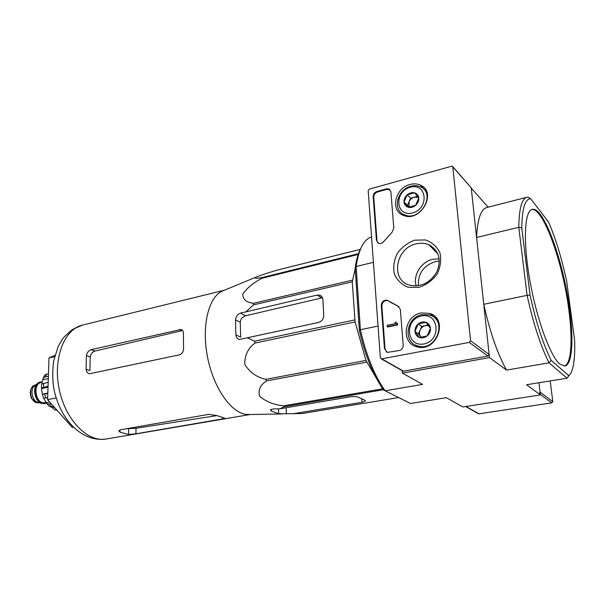 <?xml version="1.0" encoding="UTF-8"?>
<svg xmlns="http://www.w3.org/2000/svg" width="605" height="605" viewBox="0 0 605 605"><rect width="100%" height="100%" fill="white"/><g stroke="black" fill="none" stroke-linecap="round" stroke-linejoin="round"><path stroke-width="0.91" d="M249.759 414.516L245.849 414.38C230.664 412.406 213.308 387.313 207.462 356.776C201.503 326.254 208.43 297.592 221.944 291.232L224.031 290.37M385.143 390.769L383.139 389.764L284.479 406.658L279.79 408.821L273.241 408.965L270.435 409.774L271.131 410.977L278.693 413.782L302.197 413.525L398.635 397.553L302.197 413.525M284.479 406.658L283.563 405.842C274.005 404.843 266.018 401.659 259.605 396.283C257.972 390.013 260.294 384.893 266.563 380.938L265.829 379.335C256.732 377.338 249.706 372.34 244.76 364.331C244.647 355.354 248.042 348.261 254.947 343.065L254.629 341.159L247.233 337.787L318.532 322.457C321.89 321.376 323.637 319.001 323.773 315.341L322.904 299.664C322.692 297.365 321.603 295.868 319.637 295.164L317.065 295.096L240.412 313.156C237.568 314.29 235.927 316.528 235.496 319.871L235.897 334.868C236.23 337.363 237.372 338.906 239.323 339.496L247.233 337.787M383.139 389.764L365.964 360.429L355.097 321.943L352.254 281.847L253.434 304.89L246.424 311.371M253.434 304.89L253.631 303.286C246.568 302.606 242.93 299.588 242.718 294.227C247.211 287.783 253.699 282.444 262.184 278.209L262.812 277.377C256.762 278.504 254.289 278.519 255.401 277.4C261.239 275.063 268.764 272.568 277.952 269.936L360.391 249.328M292.858 413.797L361.956 402.295L365.299 401.085L364.853 400.245L358.084 397.114C356.186 396.449 353.501 396.358 350.023 396.85L279.79 408.821M352.254 281.847L355.211 268.635M356.156 264.801L356.874 261.889M358.319 315.288L356.738 291.565M352.367 280.168L253.631 303.286M354.749 319.924L254.629 341.159M355.097 321.943L254.947 343.065M358.636 254.35L262.184 278.209M358.878 253.571L262.812 277.377M382.322 388.871L283.563 405.842M366.66 362.138L266.563 380.938M365.964 360.429L265.829 379.335M235.897 334.868L240.669 337.121L240.245 322.223C240.714 318.948 242.484 316.801 245.562 315.787L321.709 297.955L317.065 295.096M559.723 364.006L564.767 366.055C572.232 364.951 573.827 339.98 569.577 309.155C563.52 261.594 543.562 205.859 532.173 209.413C524.482 210.873 522.932 241.251 529.798 280.062C536.59 318.835 550.172 355.99 559.723 364.006M530.661 198.72L548.561 222.027C555.587 238.287 561.599 257.927 566.605 280.932L574.614 340.131C575.007 350.711 574.546 359.279 573.237 365.836C572.239 370.699 570.772 373.981 568.844 375.69L551.193 360.361C543.199 344.374 536.143 322.631 530.025 295.127L521.775 227.941C522.077 208.612 525.034 198.871 530.661 198.72L528.142 197.147L526.887 197.283L486.791 207.515C480.892 209.194 477.481 219.184 476.566 237.478L518.788 227.298C519.052 208.77 521.752 198.765 526.887 197.283M418.426 285.719C417.805 273.732 423.432 265.686 435.298 261.587L439.351 261.073M569.252 375.304L567.044 378.201L549.06 362.841C540.741 346.408 533.413 323.909 527.084 295.361L483.75 304.292L489.475 357.608L402.446 373.126L422.592 384.402L385.166 390.785L383.252 389.174L380.106 384.561L381.785 385.839L385.166 390.785L410.455 403.49L446.346 397.697L462.901 406.961L540.447 394.914L538.964 382.738L540.114 392.176L552.796 401.561L550.202 380.923M530.025 295.127L527.084 295.361L518.788 227.298L521.775 227.941M488.099 207.175L471.265 188.132L476.566 237.478M380.106 384.561C371.319 370.487 364.391 352.39 359.317 330.277L360.383 329.717L356.148 266.51L373.406 262.351M381.785 385.839C372.733 371.304 365.594 352.602 360.383 329.717L378.042 326.08M402.257 370.714L402.446 373.126M568.844 375.69L567.044 378.201L526.554 384.742L540.447 394.914M551.193 360.361L549.06 362.841L506.536 370.094L489.475 357.608M359.317 330.277L355.165 267.992L356.481 264.226L356.148 266.51L355.165 267.992M361.087 247.748C358.546 252.315 356.663 258.418 355.445 266.064M371.553 236.918C364.225 239.187 359.196 248.284 356.481 264.226M483.75 304.292C490.005 332.205 497.597 354.144 506.536 370.094M564.314 366.101C571.46 364.157 572.905 339.518 568.753 309.314C562.794 262.449 543.29 207.485 531.765 209.542M54.934 355.279L48.99 357.994L47.621 399.655L72.29 427.417L73.334 427.228M48.99 357.994L54.556 356.716M47.621 399.655L56.152 397.924M179.443 354.832L89.411 373.777C87.475 373.247 86.364 371.75 86.091 369.284L86.379 355.528C86.984 352.481 88.595 350.522 91.204 349.66L180.94 329.498C182.649 330.005 183.474 331.381 183.413 333.627L183.557 348.14C183.595 351.626 182.218 353.857 179.443 354.832M86.091 369.284L89.926 370.578L90.19 356.882C90.81 353.865 92.421 351.913 95.008 351.044L181.893 330.693L179.224 329.521M126.611 428.695L135.974 428.287L216.809 415.612M135.944 433.8L225.272 418.448L216.507 415.446L208.785 414.364L120.818 429.709L118.875 430.707L119.956 432.144L128.631 434.458L135.944 433.8L135.974 428.287M478.109 413.548L478.986 413.82L551.775 402.862L552.796 401.561M539.047 393.537L540.114 392.176M469.268 342.392L381.732 358.848L380.348 357.752L368.188 190.651L369.315 189.108L452.245 166.072L452.812 166.897L470.546 340.721L469.268 342.392L487.925 356.058L403.558 371.183L402.552 370.888M410.031 184.487C413.767 183.489 417.223 183.701 420.399 185.13C437.596 192.103 420.558 222.776 403.603 215.448C389.975 211.145 394.868 187.996 410.031 184.487M421.201 312.959L429.633 313.405C449.137 318.918 436.727 352.624 417.261 346.862C400.404 343.549 403.777 315.734 421.201 312.959M414.871 240.17L425.383 239.935C431.985 242.181 436.833 246.462 439.918 252.769C441.491 259.825 440.553 266.934 437.105 274.08C432.318 280.523 426.275 284.947 418.978 287.367L408.413 287.315C401.917 284.842 397.243 280.463 394.384 274.178C392.978 267.251 393.953 260.324 397.296 253.397C401.894 247.112 407.755 242.703 414.871 240.17M403.21 345.175C403.164 347.966 401.818 349.743 399.179 350.529L387.374 352.39L384.493 348.79L381.271 305.427C381.687 301.638 383.668 299.906 387.23 300.224L397.908 306.062L400.336 309.397L403.21 345.175M393.817 228.198L392.032 232.32L383.804 241.433C382.322 243.263 380.598 243.913 378.647 243.376L376.439 240.329L373.194 196.655C373.255 194.145 374.51 192.413 376.968 191.482L386.421 188.843L388.932 188.957L390.89 191.762L393.817 228.198M452.767 166.662L471.219 187.732L489.142 354.477L487.925 356.058M430.42 313.692L429.936 313.647M432.401 248.33L433.77 247.967M404.155 215.645L403.626 214.45M435.108 318.366L437.022 318.971M417.314 346.877L416.074 345.334M416.217 243.838C420.679 242.779 424.876 243.066 428.809 244.715C438.723 250.304 441.499 259.167 437.113 271.305C430.548 282.656 421.481 287.307 409.918 285.25C390.187 280.599 395.337 247.967 416.217 243.838M416.232 285.946C412.708 275.411 421.148 261.731 432.726 259.303L439.192 258.887M437.029 252.988L437.438 252.958M436.318 252.27L437.06 252.224M430.208 246.122L431.062 245.887M386.701 352.148L385.06 349.13L381.831 305.805C382.247 302.024 384.228 300.292 387.79 300.617L388.516 300.927M399.005 306.705L390.021 302.016M397.031 323.259L397.583 323.622L397.689 324.953L397.137 324.59L397.031 323.259L396.298 323.335L395.836 322.147L395.186 322.284L395.337 323.607L387.094 325.301L387.2 326.624L397.137 324.59M396.487 323.357L395.889 322.813M395.836 322.147L396.441 323.183M397.689 324.953L387.76 326.98L387.2 326.624M377.996 243.059L376.991 240.775L373.746 197.147C373.807 194.636 375.062 192.912 377.52 191.982L386.958 189.35L390.119 189.819M425.965 322.344L430.458 328.341L427.16 335.919L419.394 337.439L414.954 331.434L418.229 323.917L425.965 322.344C428.59 323.403 430.087 325.399 430.458 328.341C430.624 331.328 429.52 333.854 427.16 335.919C424.68 337.824 422.093 338.331 419.394 337.439C416.784 336.357 415.302 334.353 414.954 331.434C414.811 328.477 415.9 325.966 418.229 323.917C420.679 322.011 423.258 321.489 425.965 322.344M421.466 315.954C439.048 312.074 441.741 340.645 423.901 343.958C406.295 347.376 404.057 319.372 421.466 315.954M422.018 314.668L429.474 314.978C448.154 319.788 436.326 351.913 418.002 346.015C402.68 342.596 406.046 317.202 422.018 314.668M436.19 319.599L437.861 320.348M418.91 347.172L417.616 345.901M421.156 337.31L420.717 336.788L421.11 337.318M420.717 336.788C419.348 334.784 419.159 332.546 420.142 330.08L418.516 333.809L420.717 336.788M420.142 330.08C421.277 327.676 423.099 326.178 425.602 325.581L421.768 326.36L420.142 330.08M428.189 325.066L425.602 325.581L428.673 325.702M421.768 326.36L418.229 323.917M418.516 333.809L414.954 331.434M414.531 192.829L418.796 198.047L415.635 205.292L408.231 207.265L404.027 202.025L407.165 194.84L414.531 192.829C417.027 193.615 418.448 195.355 418.796 198.047C418.94 200.799 417.889 203.212 415.635 205.292C413.268 207.235 410.803 207.886 408.231 207.265C405.751 206.449 404.344 204.702 404.027 202.025C403.89 199.302 404.942 196.905 407.165 194.84C409.502 192.904 411.96 192.231 414.531 192.829M410.266 187.24C427.017 182.392 429.489 208.604 412.504 212.96C395.738 217.407 393.681 191.656 410.266 187.24M410.818 186.279C414.168 185.387 417.276 185.546 420.157 186.756C436.636 193.018 420.452 222.171 404.571 214.881C392.221 210.638 396.91 189.486 410.818 186.279M426.086 192.685L427.145 193.222M405.282 215.955L404.768 215.055M409.139 207.19L409.078 201.73L407.52 205.299L409.056 207.197M409.078 201.73C410.175 199.423 411.907 197.903 414.296 197.177L410.636 198.16L409.078 201.73M417.458 196.323L414.296 197.177L418.327 197.427M410.636 198.16L407.165 194.84M407.52 205.299L404.027 202.025M35.113 385.377L34.046 386.224C30.084 389.915 32.269 400.442 37.381 402.234L38.675 402.59M40.21 382.073L37.124 383.759C32.307 388.244 34.984 401.092 41.185 403.27L44.445 403.641L46.351 403.028M42.116 381.937L40.452 382.012C32.466 383.109 34.16 401.72 42.426 403.437L44.929 403.543M56.552 409.706L54.654 409.691L52.249 407.672L54.374 407.256M50.442 406.704L52.249 407.672M46.842 403.686L49.368 406.416L51.591 406.613L49.285 404.027L46.85 403.679L46.23 402.627L49.655 401.939M47.689 397.666L43.658 398.188L46.23 402.627M47.825 393.621L42.312 394.21L47.84 393.061M48.067 386.126L41.442 388.085L42.312 394.21M48.196 382.262L41.609 384.183L41.427 388.085M48.392 376.166L45.224 376.854L43.189 378.087L41.692 384.077M48.476 373.587L44.929 374.903L43.182 378.087M51.175 403.648L49.285 404.027M53.474 406.242L51.591 406.613M41.473 388.576L48.029 387.192M42.811 379.751L48.317 378.556M361.956 402.295L361.729 398.801M286.399 413.911L286.135 407.74M245.562 315.787L240.412 313.156M106.102 439.018C87.816 442.595 65.522 420.173 59.229 389.393C52.718 358.667 64.206 329.173 82.401 325.127L72.653 329.354C66.777 334.194 63.268 337.628 62.126 339.655L58.08 346.71L53.573 361.321C52.461 370.986 52.476 379.63 53.626 387.268C58.7 416.709 80.049 442.542 106.102 439.018L250.137 414.508M278.693 413.782L278.497 408.851M271.131 410.977L271.07 409.32M240.245 322.223L235.496 319.871M95.008 351.044L91.204 349.66M90.19 356.882L86.379 355.528M128.631 434.458L128.668 428.953M119.956 432.144L119.979 429.921M222.829 419.015L222.806 417.821M540.401 394.528L551.775 402.862M466.001 406.477L478.986 413.82M403.558 371.183L381.732 358.848M471.219 187.732L452.812 166.897M489.142 354.477L470.546 340.721M385.06 349.13L384.493 348.79M381.831 305.805L381.271 305.427M386.958 189.35L386.421 188.843M377.52 191.982L376.968 191.482M373.746 197.147L373.194 196.655M376.991 240.775L376.439 240.329M36.542 402.748L38.629 402.832L36.383 402.748L31.634 398.491C31.037 397.84 30.575 395.95 30.25 392.811C30.545 388.75 32.118 386.202 34.954 385.173C28.352 386.081 29.713 401.334 36.542 402.748M42.04 382.239C33.169 380.825 33.502 401.191 42.441 403.119L46.252 402.726M42.017 382.337L40.837 382.594C33.328 383.623 34.916 401.138 42.698 402.756L46.222 402.62M56.741 409.91L56.318 409.751M45.904 398.03L44.634 394.279M43.56 387.079L43.689 383.23M45.224 376.854L46.706 373.973M247.604 414.554L281.779 413.956M221.944 291.232L255.401 277.4M365.299 401.085L365.261 400.51M321.535 296.337L319.637 295.164M181.961 329.944L180.971 329.506M224.349 290.234L82.401 325.127M465.676 406.53L478.555 413.797M403.059 371.168L381.218 358.841M426.722 191.921L420.399 185.13M436.364 318.729L429.633 313.405M437.816 253.782L428.809 244.715M387.79 300.617L387.23 300.224M389.476 189.456L388.932 188.957M418.002 346.015L419.983 347.278M404.571 214.881L405.894 216.076M38.629 402.832L39.174 402.726M34.954 385.173L35.506 385.06M37.381 402.234L41.185 403.27M34.046 386.224L37.124 383.759M39.96 382.118L40.452 382.012M57.188 410.424L54.654 409.706M43.651 398.196L42.365 394.445"/></g></svg>
